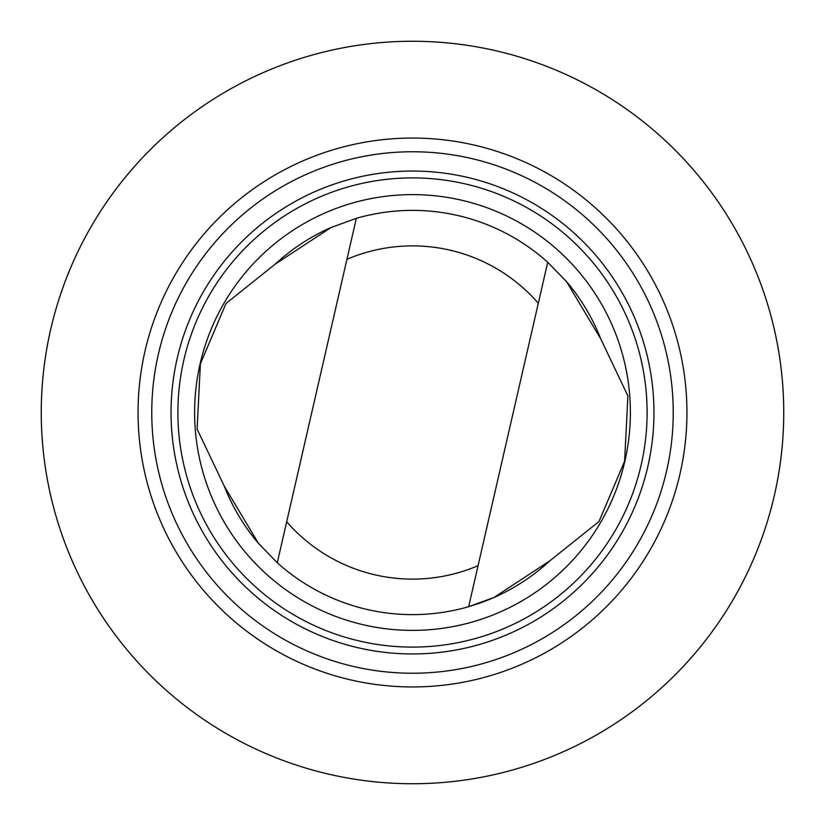 <?xml version="1.0" encoding="UTF-8"?>
<svg xmlns="http://www.w3.org/2000/svg" width="825" height="825" viewBox="0 0 825 825"><rect width="100%" height="100%" fill="white"/><g stroke="black" fill="none" stroke-linecap="round" stroke-linejoin="round"><path stroke-width="1.24" d="M225.411 733.147A371.24 371.24 0 0 1 228.36 90.152A371.24 371.24 0 0 1 783.74 414.202A371.24 371.24 0 0 1 225.411 733.147A371.24 371.24 0 0 0 733.147 599.589A371.24 371.24 0 0 0 599.589 91.853A371.24 371.24 0 0 0 91.853 225.411A371.24 371.24 0 0 0 225.411 733.147M331.052 227.514A202.125 202.125 0 0 0 275.22 264.144L225.998 303.476L200.392 363.784L197.103 429.082L224.256 486.131L258.462 543.376L277.282 562.743A202.125 202.125 0 0 0 549.78 560.856L599.002 521.524L624.607 461.227L627.897 395.918L600.744 338.879A202.125 202.125 0 0 0 566.538 281.634M224.256 486.131A202.125 202.125 0 0 0 258.462 543.376M600.744 338.879L566.538 281.634L547.717 262.267L538.312 303.26A166.619 166.619 0 0 0 346.933 259.328L277.282 562.743A202.125 202.125 0 0 0 468.652 606.674L493.948 597.496L549.78 560.856M538.312 303.26L468.652 606.674M550.811 175.447A274.457 274.457 0 0 0 138.053 411.242A274.457 274.457 0 0 0 548.635 650.812A274.457 274.457 0 0 0 550.811 175.447M281.098 637.704A260.741 260.741 0 0 0 637.704 543.902A260.741 260.741 0 0 0 543.902 187.296A260.741 260.741 0 0 0 187.296 281.098A260.741 260.741 0 0 0 281.098 637.704M290.812 621.05A241.457 241.457 0 0 0 653.957 413.614A241.457 241.457 0 0 0 292.731 202.847A241.457 241.457 0 0 0 290.812 621.05M294.267 615.13A234.599 234.599 0 0 0 647.099 413.583A234.599 234.599 0 0 0 296.134 208.797A234.599 234.599 0 0 0 294.267 615.13M302.692 600.693A217.882 217.882 0 0 0 630.382 413.5A217.882 217.882 0 0 0 304.425 223.307A217.882 217.882 0 0 0 302.692 600.693M547.717 262.267A202.125 202.125 0 0 0 356.348 218.336L331.052 227.514L275.22 264.144M346.933 259.328L356.348 218.336M286.688 521.74A166.619 166.619 0 0 0 478.067 565.672"/></g></svg>
